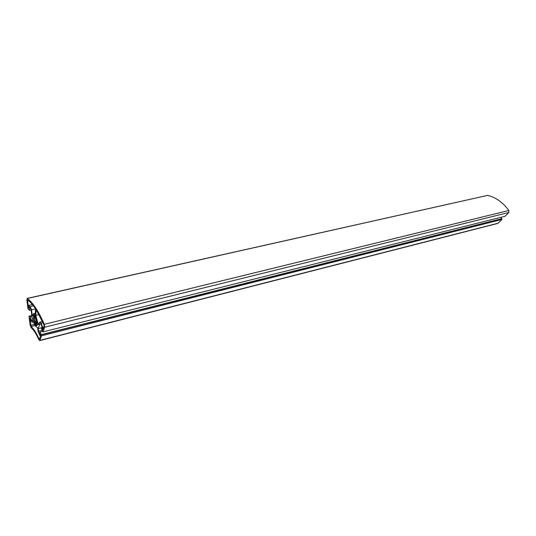 <?xml version="1.0" encoding="UTF-8"?>
<svg xmlns="http://www.w3.org/2000/svg" width="536" height="536" viewBox="0 0 536 536"><rect width="100%" height="100%" fill="white"/><g stroke="black" fill="none" stroke-linecap="round" stroke-linejoin="round"><path stroke-width="0.8" d="M36.033 309.574L43.939 324.736L44.133 326.196L42.759 329.942L42.27 328.749L42.773 327.362L41.051 323.168L39.597 322.176L38.679 324.749L38.069 323.811L35.838 315.342L36.033 309.574M43.289 328.494L42.27 328.749M43.798 327.114L42.773 327.362M43.034 322.685L41.051 323.168M42.485 321.479L39.597 322.176M39.101 323.556L38.069 323.811M39.021 314.585L35.838 315.342M31.53 309.828L30.204 306.572L28.462 305.433L28.81 308.073L28.321 307.744L27.638 299.885C30.157 301.755 32.776 304.716 35.497 308.756L35.302 314.525L33.768 313.56L32.77 315.65L32.173 314.733L31.53 309.828L35.49 308.91M33.406 305.835L30.204 306.572M32.374 304.535L28.462 305.433M28.756 307.644L28.321 307.744M32.977 314.545L32.173 314.733M33.306 320.923C34.425 324.943 35.671 327 37.038 327.087L37.647 327.838L38.11 331.362L39.798 335.509L40.294 334.163L40.776 335.348L39.423 339.04L38.907 338.712C36.321 332.903 33.721 328.829 31.095 326.498L29.681 318.123L30.177 318.458L30.518 321.077L32.261 322.283L32.884 320.461L33.306 320.923M40.749 335.275L39.798 335.509M33.587 321.962L32.261 322.283M35.53 323.335L35.068 322.625L34.873 323.992L34.049 321.969L34.552 321.359L34.244 320.193L33.567 320.113L33.272 317.855L34.063 318.779L34.09 317.841L33.319 316.354L33.728 315.168L34.344 317.098L34.693 316.937L34.284 314.9L35.162 315.49L35.711 318.016L35.899 316.629L36.736 318.665L36.227 319.288L36.535 320.461L37.225 320.541L37.52 322.826L36.716 321.881L36.683 322.819L37.466 324.327L37.051 325.499L36.428 323.556L36.073 323.711L36.488 325.747L35.611 325.138L35.53 323.335L36.79 323.027M35.068 322.625L36.723 322.216M35.611 325.138L36.327 324.963M36.428 323.556L36.997 323.422M36.716 321.881L37.42 321.714M35.711 318.016L36.448 317.841M34.693 316.937L35.222 316.81M34.344 317.098L35.222 316.89M33.319 316.354L34.049 316.18M34.09 317.841L35.41 317.526M34.063 318.779L36.569 318.176M33.567 320.113L36.281 319.463M34.244 320.193L36.348 319.69M34.552 321.359L37.259 320.702M34.049 321.969L37.346 321.178M39.979 323.65L38.21 328.588L38.545 331.181L39.557 333.66L40.173 331.965L41.533 335.797L39.845 340.373L38.806 339.703C36.267 333.928 33.701 329.915 31.122 327.657L30.177 325.245L29.004 316.361L29.373 316.615L29.306 316.099L30.411 316.85L30.847 320.126L31.885 320.843L32.341 319.503L31.101 310.043L30.17 307.744L29.125 307.061L29.56 310.351L28.013 308.85L26.847 299.959L27.349 298.485C32.964 302.666 38.619 311.275 44.307 324.314L44.696 327.215L42.974 331.891L41.406 328.581L42.036 326.853L41.011 324.354L39.979 323.65M41.721 327.717L38.21 328.588M42.11 330.297L38.545 331.181M42.746 331.328L40.173 331.965M39.631 340.628L497.823 223.425L501.937 219.452L501.77 218.668L41.265 334.638M501.77 218.668L500.872 217.328M501.555 218.882L41.165 334.906M501.937 219.452L41.533 335.797M31.818 315.503L29.306 316.099M31.946 316.488L30.411 316.85M32.247 319.791L30.847 320.126M31.088 309.996L29.56 310.351M42.974 331.891L505.093 216.269L508.838 212.49L508.865 210.474C502.775 202.293 495.673 197.261 487.579 195.385L27.108 298.418M28.308 300.408L27.376 300.616M39.604 338.538L38.907 338.712M35.095 325.52L31.095 326.498M34.478 324.354L30.626 325.292M498.225 223.197L39.845 340.373M487.579 195.385L27.349 298.485M508.865 210.474L44.307 324.314M508.838 212.49L44.696 327.215M35.343 313.185L33.768 313.56"/></g></svg>
